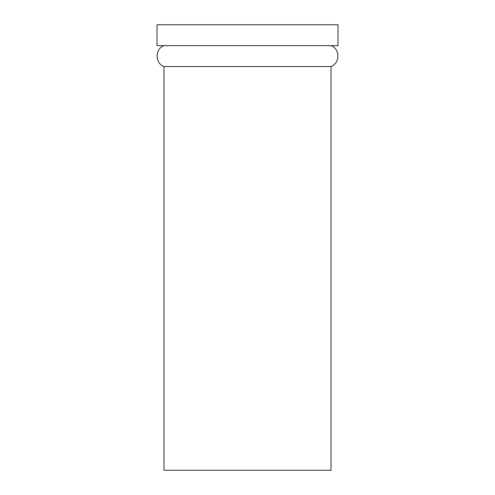 <?xml version="1.0" encoding="UTF-8"?>
<svg xmlns="http://www.w3.org/2000/svg" width="495" height="495" viewBox="0 0 495 495"><rect width="100%" height="100%" fill="white"/><g stroke="black" fill="none" stroke-linecap="round" stroke-linejoin="round"><path stroke-width="0.74" d="M247.5 470.25L331.031 470.25L331.031 66.516L163.969 66.516L163.969 470.25L247.5 470.25M247.5 45.633L337.992 45.633L337.992 24.75L157.008 24.75L157.008 45.633L247.5 45.633M331.031 45.633C340.152 48.869 340.152 63.28 331.031 66.516M163.969 45.633C154.848 48.869 154.848 63.28 163.969 66.516"/></g></svg>
